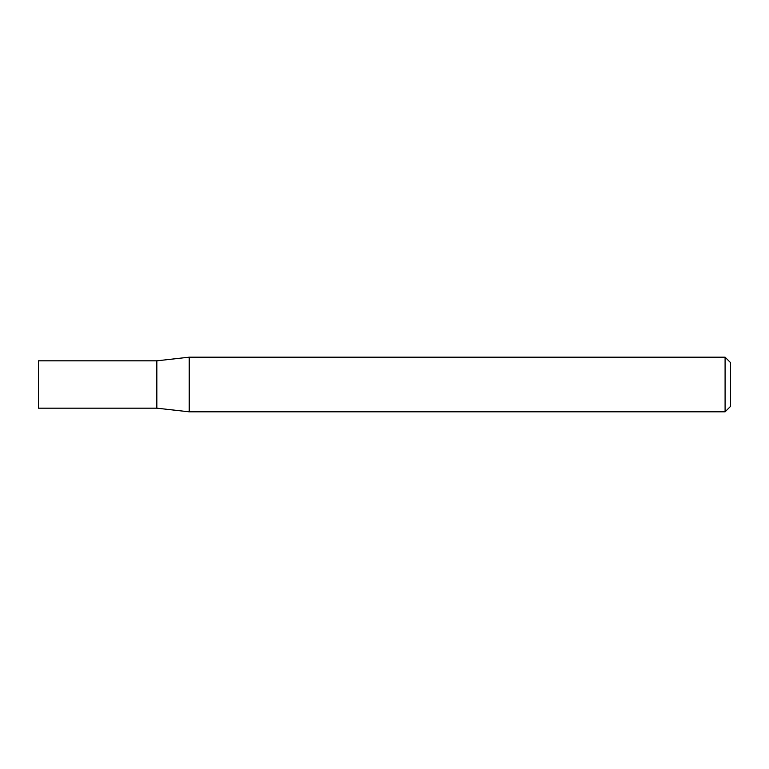 <?xml version="1.0" encoding="UTF-8"?>
<svg xmlns="http://www.w3.org/2000/svg" width="769" height="769" viewBox="0 0 769 769"><rect width="100%" height="100%" fill="white"/><g stroke="black" fill="none" stroke-linecap="round" stroke-linejoin="round"><path stroke-width="1.15" d="M725.09 357.181L730.55 362.641L730.55 406.359L725.09 411.819L725.09 357.181L189.212 357.181L156.838 360.824L156.838 408.176L189.212 411.819L189.212 357.181M725.09 411.819L189.212 411.819M156.838 360.824L156.838 408.176L38.45 408.176L38.45 360.824L156.838 360.824"/></g></svg>
